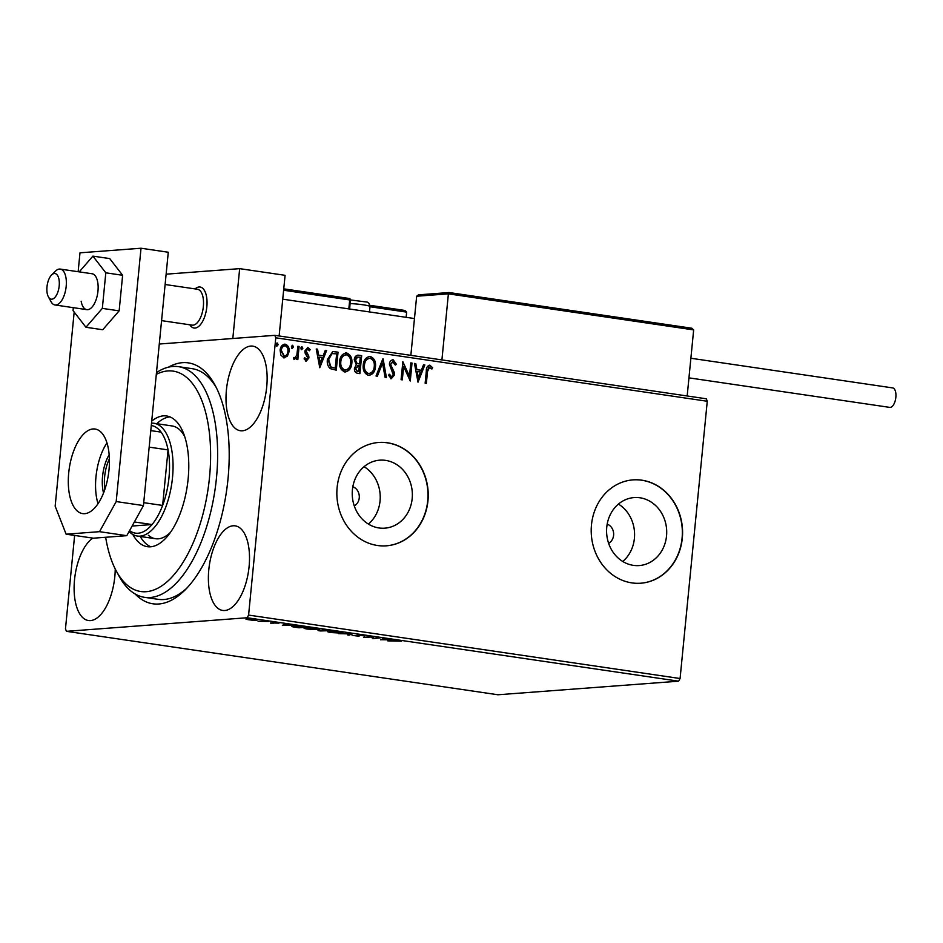 <?xml version="1.0" encoding="UTF-8"?>
<svg xmlns="http://www.w3.org/2000/svg" width="943" height="943" viewBox="0 0 943 943"><rect width="100%" height="100%" fill="white"/><g stroke="black" fill="none" stroke-linecap="round" stroke-linejoin="round"><path stroke-width="1.41" d="M168.455 367.169A121.753 56.439 98.4 0 1 214.921 384.968A121.753 56.439 98.4 0 1 227.994 479.02A121.753 56.439 98.4 0 1 184.734 590.294A121.753 56.439 98.4 0 1 135.108 593.972M156.479 372.615A116.578 54.034 98.4 0 1 178.498 366.662A116.578 54.034 98.4 0 1 192.985 373.652A116.578 54.034 98.4 0 1 212.01 506.332A116.578 54.034 98.4 0 1 144.574 597.332L158.2 599.335A116.578 54.034 -81.6 0 0 186.726 588.267M354.273 505.919A10.361 9.135 85.7 0 0 359.248 497.916A10.361 9.135 85.7 0 0 352.835 486.741M352.411 489.771A34.089 30.046 85.7 0 0 384.85 528.163A34.089 30.046 85.7 0 0 412.185 498.564A34.089 30.046 85.7 0 0 379.734 460.172A34.089 30.046 85.7 0 0 352.411 489.771M368.383 524.072A34.089 30.046 85.7 0 0 380.053 500.981A34.089 30.046 85.7 0 0 364.069 466.679M606.762 527.172A34.089 30.046 85.7 0 0 639.201 565.564A34.089 30.046 85.7 0 0 666.536 535.954A34.089 30.046 85.7 0 0 634.097 497.574A34.089 30.046 85.7 0 0 606.762 527.172M622.745 561.474A34.089 30.046 85.7 0 0 634.403 538.37A34.089 30.046 85.7 0 0 618.431 504.081M591.473 524.874A51.806 45.665 85.7 0 0 640.78 583.21A51.806 45.665 85.7 0 0 682.308 538.229A51.806 45.665 85.7 0 0 633.012 479.881A51.806 45.665 85.7 0 0 591.473 524.874M640.651 583.222A51.806 45.665 85.7 0 0 682.072 538.241A51.806 45.665 85.7 0 0 632.883 479.893M337.123 487.472A51.806 45.665 85.7 0 0 386.418 545.82A51.806 45.665 85.7 0 0 427.957 500.827A51.806 45.665 85.7 0 0 378.65 442.479A51.806 45.665 85.7 0 0 337.123 487.472M386.3 545.82A51.806 45.665 85.7 0 0 427.709 500.851A51.806 45.665 85.7 0 0 378.532 442.491M608.624 543.321A10.361 9.135 85.7 0 0 613.598 535.318A10.361 9.135 85.7 0 0 607.186 524.131M208.804 569.655A42.741 19.815 -81.6 0 0 222.737 610.439A42.741 19.815 -81.6 0 0 249.093 566.637A42.741 19.815 -81.6 0 0 235.172 525.852A42.741 19.815 -81.6 0 0 208.804 569.655M226.426 389.942A42.741 19.815 -81.6 0 0 240.347 430.727A42.741 19.815 -81.6 0 0 266.716 386.913A42.741 19.815 -81.6 0 0 252.783 346.14A42.741 19.815 -81.6 0 0 226.426 389.942M92.838 538.111A42.741 19.815 -81.6 0 0 74.532 579.756A42.741 19.815 -81.6 0 0 88.453 620.529A42.741 19.815 -81.6 0 0 114.81 576.727A42.741 19.815 -81.6 0 0 115.235 568.983M252.63 620.282L246.029 619.315L254.763 619.386C257.415 619.869 257.84 620.164 256.036 620.294L252.641 620.129M246.052 619.162L247.066 618.973M257.085 620.034L256.036 620.294L256.095 619.622M268.507 621.437L258.087 621.272L268.507 621.437M270.629 623.158L273.623 623.123L272.928 622.463L278.987 623.146L270.653 622.946M273.34 623.205L273.718 622.097M274.213 622.451L273.977 621.685M303.752 626.624L307.442 627.166L298.896 627.802L293.014 626.871C291.399 626.423 291.552 626.14 293.497 626.034L303.752 626.624M293.096 626.069L293.014 626.871C291.399 626.423 291.552 626.14 293.497 626.034M331.087 630.631L320.29 630.95C317.932 630.584 317.414 630.36 318.746 630.254L331.087 630.631M318.027 630.419L318.746 630.254M352.482 633.779L349.028 635.169L347.696 634.981L350.313 633.92L338.643 633.649L352.482 633.779M380.206 637.857L372.874 638.682L371.306 637.032L363.703 637.327L372.249 636.69L373.841 638.34L380.206 637.857M394.669 640.615L387.762 640.863L401.447 641.157L394.693 640.368M678.606 681.188L497.928 694.767L66.434 631.327L247.113 617.748L248.587 615.084L680.08 678.524L678.606 681.188L247.113 617.748M380.618 639.814L383.872 638.399L388.563 639.696L394.268 639.932L380.63 639.708M362.784 635.252L364.493 635.912L358.328 635.11L359.224 635.995L358.552 636.183L352.093 635.358L357.291 636.006L357.114 634.934L362.784 635.252M363.067 635.806L362.018 635.146M357.291 636.006L357.751 634.898M341.614 632.187L341.519 633.118L330.958 632.564C327.268 631.904 326.702 631.492 329.248 631.315L339.845 631.881C343.452 632.529 344.006 632.942 341.519 633.118L342.993 632.765M327.74 631.68L329.248 631.315M317.968 628.71L317.885 629.641L307.312 629.087C303.634 628.427 303.068 628.014 305.615 627.838L316.2 628.403C319.807 629.052 320.372 629.464 317.885 629.641L319.347 629.287M304.094 628.203L305.615 627.838M282.381 625.374L285.635 623.96L290.326 625.256L296.031 625.48L282.393 625.256M159.284 344.03L274.802 335.343L706.295 398.783L707.262 401.258L680.08 678.524M287.45 356.1L283.937 357.786L280.861 355.134L280.13 350.289C280.46 346.564 282.169 344.525 285.269 344.195C288.216 345.409 289.489 347.884 289.1 351.609L287.45 356.1L283.454 357.821M284.656 357.821L283.937 357.786M284.491 344.16L284.786 344.23C287.733 345.444 289.006 347.92 288.605 351.645L289.1 351.609M293.792 357.468L294.805 357.751L296.821 355.169L297.882 346.281L299.108 346.458L297.823 359.589L296.597 359.413L296.786 357.48L294.452 359.33L293.568 358.741L294.676 357.751M304.436 357.869L305.862 359.483L307.713 357.845L305.072 353.012L304.872 350.926L307.831 347.507L310.164 349.653L309.351 350.772L307.807 349.134L306.11 351.032L308.75 355.888L308.939 357.963L306.275 361.063L304.094 358.847L304.919 357.833L306.239 359.448M307.371 347.484L310.164 349.653M307.807 349.134L306.11 351.032M334.341 351.645L338.042 352.187L336.274 370.151L330.144 368.595C327.763 366.19 326.844 363.161 327.398 359.507L332.738 351.562L338.042 352.187M361.676 355.652L359.92 373.628L357.668 373.298C355.263 372.803 354.191 371.141 354.438 368.312L356.313 364.705L354.25 359.743C354.556 356.772 355.971 355.263 358.505 355.193L361.676 355.652L359.436 373.558M357.762 355.157L361.193 355.7M383.082 358.8L386.418 377.53L385.086 377.33L382.552 363.126L377.353 376.198L376.021 375.998L382.858 358.823M410.794 362.878L412.02 363.055L410.264 381.031L403.628 366.462L402.307 379.864L401.081 379.687L402.85 361.711L409.486 376.245L410.794 362.878M429.678 367.063L427.533 371.448L426.354 383.4L425.14 383.223L426.33 371.082C426.153 367.746 427.332 365.79 429.855 365.212L432.648 367.723L431.894 369.019L428.935 367.086L427.038 371.483L425.882 383.329M429.277 365.189L432.648 367.723M707.262 401.258L275.769 337.818L248.587 615.084M418.008 382.174L414.46 363.42L415.792 363.609L416.865 369.621L421.332 370.269L423.525 364.752L424.857 364.953L418.008 382.174M393.113 361.688L390.591 364.399L394.162 372.096L394.528 374.925L391.274 378.709L388.504 375.208L389.565 374.253L391.463 376.87L393.29 374.831L389.376 364.198C389.659 361.499 390.932 360.049 393.207 359.825L396.39 364.281L395.317 365.047L392.488 361.711M389.07 374.288L391.534 376.87M392.653 359.802L396.39 364.281M375.479 366.721C375.066 371.86 372.744 374.736 368.513 375.361C364.411 373.628 362.654 370.186 363.244 365.012C363.668 359.861 366.014 357.008 370.269 356.454C374.3 358.187 376.033 361.617 375.479 366.721L374.996 366.756C374.583 371.896 372.249 374.772 368.018 375.397M369.408 375.397L368.513 375.361M369.302 356.419L369.774 356.489C373.817 358.222 375.55 361.652 374.996 366.756M351.833 363.244C351.421 368.383 349.099 371.271 344.867 371.884C340.765 370.163 339.009 366.709 339.598 361.534C340.022 356.395 342.368 353.542 346.623 352.977C350.655 354.709 352.399 358.14 351.833 363.244L351.35 363.279C350.937 368.418 348.615 371.306 344.384 371.919M345.763 371.919L344.867 371.884M345.668 352.941L346.14 353.012C350.171 354.757 351.904 358.175 351.35 363.279M319.771 367.723L316.235 348.981L317.555 349.169L318.628 355.169L323.095 355.829L325.288 350.313L326.62 350.501L319.771 367.723M302.856 348.297L301.689 349.641L300.817 347.991L301.984 346.647L302.856 348.297L301.206 349.676M293.485 346.918L292.318 348.262L291.446 346.611L292.613 345.268L293.485 346.918L291.823 348.297M278.197 344.666L277.03 346.022L276.158 344.372L277.325 343.016L278.197 344.666L276.547 346.057M66.434 631.327L65.468 628.851L74.627 535.435M105.816 538.194A42.741 19.815 -81.6 0 0 104.626 537.345M275.769 337.818L274.802 335.343M216.242 387.479A116.578 54.034 -81.6 0 0 192.124 368.666L178.498 366.662M432.165 367.77L431.623 368.678M414.484 363.526L415.792 363.609M415.309 363.656L416.865 369.621M416.382 369.656L421.332 370.269M423.49 364.858L424.857 364.953M424.374 364.988L417.714 381.691M417.207 371.53L417.843 377.86L420.625 372.037L417.207 371.53L418.327 377.825M410.783 362.984L412.02 363.055M411.537 363.09L409.816 380.583M401.836 379.793L403.628 366.462M402.802 362.171L409.486 376.245M395.907 364.316L395.247 364.788M392.63 361.723L390.591 364.399M390.107 364.434L390.826 366.226M390.331 366.261L394.162 372.096M393.679 372.143L394.528 374.925M394.033 374.972L390.779 378.744M382.669 359.283L385.899 377.448M376.905 376.127L382.552 363.126M369.055 356.442L369.774 356.489M369.126 358.305L370.127 358.305C366.686 358.741 364.8 361.039 364.469 365.189C364.01 369.291 365.389 372.072 368.63 373.511L369.078 373.546M369.632 358.34C366.19 358.776 364.304 361.075 363.974 365.236C363.515 369.326 364.906 372.108 368.147 373.546L368.831 373.569M368.147 373.546L368.63 373.511C372.049 373.004 373.923 370.682 374.253 366.544C374.713 362.466 373.334 359.719 370.127 358.305M358.387 357.149C356.454 356.831 355.311 357.762 354.981 359.955L356.595 363.456L359.625 363.998L360.273 357.326L357.703 357.055L355.476 359.92L357.079 363.409L359.625 363.998M358.328 365.79L355.181 368.489L357.114 371.459L358.387 371.648L359.436 365.849L357.55 365.731M357.114 371.459L358.87 371.601M355.181 368.489L357.609 371.424M358.811 365.754L355.664 368.454M345.409 352.965L346.14 353.012M345.48 354.827L346.482 354.827C343.04 355.263 341.154 357.562 340.824 361.723C340.364 365.813 341.755 368.595 344.997 370.033L345.433 370.069M345.998 354.863C342.557 355.299 340.659 357.597 340.34 361.758C339.869 365.86 341.26 368.63 344.501 370.069L345.197 370.092M344.501 370.069L344.997 370.033C348.415 369.526 350.289 367.204 350.619 363.079C351.079 358.988 349.7 356.242 346.482 354.827M337.547 352.222L335.802 370.08M332.49 351.586L333.857 351.68M332.502 353.519L331.512 353.66L328.129 359.719L330.474 367.027L335.236 368.135L336.639 353.849L332.007 353.625L328.624 359.684L330.958 366.992L335.236 368.135M331.512 353.66L332.231 353.531M316.247 349.087L317.555 349.169M317.072 349.205L318.628 355.169M318.145 355.205L323.095 355.829M325.252 350.407L326.62 350.501M326.137 350.537L319.488 367.251M318.97 357.091L319.606 363.409L322.388 357.597L318.97 357.091L320.09 363.373M309.681 349.688L309.163 350.383M305.615 351.067L306.275 352.328M305.78 352.364L307.442 353.873M306.958 353.908L308.75 355.888M308.255 355.924L308.939 357.963M308.455 357.998L305.78 361.11M301.501 346.682L302.373 348.332M297.882 346.387L299.108 346.458M298.625 346.494L297.34 359.519M293.957 359.366L296.786 357.48M292.118 345.303L292.99 346.953M288.605 351.645L286.967 356.136M284.35 345.822L285.116 345.798C282.817 346.116 281.568 347.672 281.356 350.466L284.35 356.195M284.633 345.845C282.334 346.164 281.085 347.708 280.861 350.501L284.102 356.23M283.607 356.206L284.102 356.171C286.389 355.806 287.65 354.214 287.874 351.421C288.204 348.651 287.285 346.776 285.116 345.798M276.841 343.063L277.714 344.702M384.155 638.435L384.096 639.036M383.742 639.177L382.587 639.649L387.16 639.684L383.742 639.177L383.813 638.423M382.658 638.882L382.587 639.649M373.263 637.633L372.874 638.682M372.98 637.657L372.615 638.647M372.721 637.621L371.978 636.714M349.11 634.415L349.028 635.169M330.498 631.256L329.26 631.786L329.355 630.761M339.02 631.763L330.474 631.504C328.459 631.633 328.895 631.963 331.771 632.494L340.293 632.93L341.496 632.647L341.59 631.621M340.293 632.93C342.297 632.8 341.873 632.47 339.009 631.951M320.926 630.843L324.934 630.832L320.007 630.23M325.194 630.667L328.977 630.525L322.954 629.983L325.194 630.667M322.966 629.771L323.343 630.372M306.852 627.779L305.615 628.309L305.721 627.284M315.386 628.286L306.829 628.026C304.813 628.156 305.249 628.486 308.137 629.016L316.648 629.452L317.85 629.17L317.956 628.144M316.648 629.452C318.651 629.323 318.227 628.993 315.363 628.474M298.554 627.555L305.343 627.048L294.711 626.211L294.464 626.906L298.554 627.555M294.735 625.975L294.464 626.906M285.918 623.995L285.859 624.596M285.505 624.737L284.35 625.209L288.923 625.244L285.505 624.737L285.576 623.971M284.421 624.443L284.35 625.209M273.682 622.439L273.623 623.123M248.315 618.926L248.292 619.15C246.913 619.245 247.172 619.468 249.07 619.822L254.81 620.117C256.19 620.023 255.918 619.799 253.997 619.445L248.292 619.15C246.913 619.245 247.172 619.468 249.07 619.822M254.009 619.292L253.997 619.445C255.918 619.799 256.19 620.023 254.81 620.117M206.835 306.793A20.722 9.607 98.4 0 1 194.058 328.034A20.722 9.607 98.4 0 1 189.838 324.793A20.722 9.607 98.4 0 0 193.433 327.893A20.722 9.607 98.4 0 0 194.058 328.034A20.722 9.607 98.4 0 0 206.47 309.61A20.722 9.607 98.4 0 0 200.718 287.155A20.722 9.607 98.4 0 0 200.093 287.026A20.722 9.607 98.4 0 1 206.835 306.793M166.133 274.177L239.663 268.649L285.081 275.321L279.128 335.979M239.663 268.649L232.815 338.502M195.107 288.912A20.722 9.607 98.4 0 1 200.093 287.026A20.722 9.607 98.4 0 0 195.107 288.912M50.816 299.084A12.954 6 -81.6 0 0 58.89 288.087A12.954 6 -81.6 0 0 55.366 273.623A12.954 6 -81.6 0 0 51.594 274.979A12.954 6 -81.6 0 0 48.376 296.821A12.954 6 -81.6 0 0 50.816 299.084M51.594 274.979L55.531 271.089A18.129 8.404 98.4 0 1 60.269 269.085A18.129 8.404 98.4 0 1 60.824 269.203A18.129 8.404 98.4 0 1 65.857 288.841A18.129 8.404 98.4 0 1 55 304.966A18.129 8.404 98.4 0 1 54.446 304.848A18.129 8.404 98.4 0 1 51.028 301.677L48.376 296.821M161.571 320.632L192.16 325.135A18.129 8.404 -81.6 0 0 203.028 309.009A18.129 8.404 -81.6 0 0 197.995 289.371A18.129 8.404 -81.6 0 0 197.441 289.253L165.119 284.503M449.174 292.566L691.926 328.247L449.104 292.542L448.385 293.851L416.653 296.232L410.853 355.346M691.714 328.223L693.659 329.909L448.385 293.851L441.913 359.908M693.659 329.909L687.176 395.977M449.104 292.542L418.48 294.841L416.653 296.232M404.712 310.436L369.951 305.32L404.924 310.459L406.657 312.121L406.138 317.32M690.877 358.246L892.644 387.903A9.843 4.562 98.4 0 1 895.85 397.298A9.843 4.562 98.4 0 1 889.779 407.388L688.956 377.86M81.145 301.241A18.129 8.404 -81.6 0 0 86.791 309.646A18.129 8.404 -81.6 0 0 95.632 300.947A18.129 8.404 -81.6 0 0 97.707 282.157A18.129 8.404 -81.6 0 0 92.06 273.753L60.269 269.085M73.318 307.666L73.035 310.589L85.943 327.268L102.327 308.385L119.136 310.86L122.625 275.285L109.718 258.594L92.909 256.131L79.247 271.879M102.327 308.385L105.816 272.81L122.625 275.285M105.816 272.81L92.909 256.131M85.943 327.268L102.74 329.744L119.136 310.86M106.96 442.915A42.741 19.815 -81.6 0 0 95.974 476.84A42.741 19.815 -81.6 0 0 98.025 503.727M68.721 472.832A42.741 19.815 -81.6 0 0 82.642 513.605A42.741 19.815 -81.6 0 0 109.011 469.803A42.741 19.815 -81.6 0 0 95.078 429.03A42.741 19.815 -81.6 0 0 68.721 472.832M74.179 312.074L55.154 506.167L66.116 534.186L99.522 531.675L116.189 501.57L141.026 248.233L79.99 252.818L78.139 271.714M66.116 534.186L93.369 538.194L126.775 535.683L99.522 531.675M116.189 501.57L143.442 505.578L168.278 252.241L141.026 248.233M143.442 505.578L126.775 535.683M105.663 537.274A111.392 51.641 -81.6 0 0 116.46 571.328A111.392 51.641 -81.6 0 0 126.94 584.872A111.392 51.641 -81.6 0 0 201.378 519.841A111.392 51.641 -81.6 0 0 187.044 377.801A111.392 51.641 -81.6 0 0 156.314 374.347M144.574 597.332A116.578 54.034 98.4 0 1 130.087 590.353A116.578 54.034 98.4 0 1 119.113 576.185L116.46 571.328M148.428 535.306A56.993 26.416 -81.6 0 0 155.512 538.724A56.993 26.416 -81.6 0 0 170.589 532.229M184.663 436.503A56.993 26.416 -81.6 0 0 179.182 429.36A56.993 26.416 -81.6 0 0 172.097 425.953L153.933 423.277A56.993 26.416 98.4 0 1 172.498 477.641A56.993 26.416 98.4 0 1 137.348 536.048A56.993 26.416 98.4 0 1 129.085 531.51M140.201 536.473A66.057 30.624 -81.6 0 0 145.988 543.734A66.057 30.624 -81.6 0 0 150.856 546.775M151.717 421.144A66.057 30.624 98.4 0 1 166.605 415.981A66.057 30.624 98.4 0 1 174.809 419.93A66.057 30.624 98.4 0 1 185.594 495.122A66.057 30.624 98.4 0 1 147.379 546.692A66.057 30.624 98.4 0 1 139.175 542.732A66.057 30.624 98.4 0 1 132.822 534.457M169.952 416.889A66.057 30.624 -81.6 0 0 156.774 423.69M103.541 493A28.75 13.332 98.4 0 1 102.563 476.345A28.75 13.332 98.4 0 1 109.164 454.774M109.388 458.864A27.206 12.613 -81.6 0 0 104.661 476.486A27.206 12.613 -81.6 0 0 104.944 489.158M132.114 526.041L152.035 524.544A54.399 25.213 -81.6 0 0 162.62 505.448A54.399 25.213 -81.6 0 0 168.997 477.406A54.399 25.213 -81.6 0 0 168.066 449.905A54.399 25.213 -81.6 0 0 161.1 432.13A54.399 25.213 -81.6 0 0 151.293 425.505M151.528 423.159A56.993 26.416 98.4 0 1 153.933 423.277M143.725 502.666L162.62 505.448L168.066 449.905L149.171 447.135M129.58 530.614A54.399 25.213 -81.6 0 0 152.035 524.544L134.377 521.951M161.1 432.13L150.797 430.609M406.657 312.121L369.986 306.734M348.827 308.891L349.712 299.957L283.619 290.232M283.749 288.853L349.122 298.471A1.556 0.719 98.4 0 1 349.205 298.471A1.556 0.719 98.4 0 1 349.712 299.957L350.525 300.157A1.556 1.556 0 0 0 349.205 298.471L283.76 288.841M350.336 300.204L349.653 309.009M369.479 311.933L370.01 306.534A12.954 1.191 -174.4 0 0 363.361 304.837A12.954 1.191 -174.4 0 0 350.183 303.587M363.126 635.712L363.232 634.686M357.715 635.888L357.821 634.863M319.536 630.525L319.642 629.5M322.482 630.101L322.589 629.064M293.426 626.506L293.532 625.48M247.455 619.351L247.549 618.325M255.647 619.905L255.753 618.879M55 304.966L86.791 309.646M414.46 318.545L282.747 299.179M350.525 299.957L367.322 302.114L368.902 303.245L370.01 306.534M137.348 536.048L155.512 538.724"/></g></svg>

